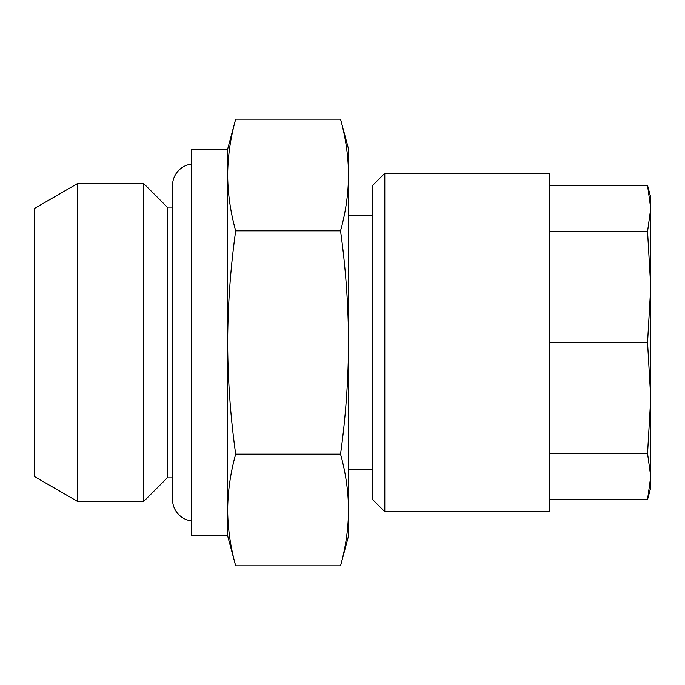 <?xml version="1.0" encoding="UTF-8"?>
<svg xmlns="http://www.w3.org/2000/svg" width="685" height="685" viewBox="0 0 685 685"><rect width="100%" height="100%" fill="white"/><g stroke="black" fill="none" stroke-linecap="round" stroke-linejoin="round"><path stroke-width="1.03" d="M191.398 164.126A21.518 21.518 0 0 0 172.543 185.481L172.543 499.528A21.518 21.518 0 0 0 191.398 520.874M384.807 173.262L372.717 185.352L372.717 499.648L384.807 511.738L549.207 511.738L549.207 173.262L384.807 173.262L384.807 511.738M650.75 451.295L650.75 342.5L650.75 451.295M650.75 233.705L650.75 342.5M647.548 185.489L650.75 208.48L650.75 197.443L647.548 185.489L549.207 185.489M549.207 231.479L647.548 231.479L650.75 208.48L650.75 476.52L647.548 499.511L549.207 499.511M647.548 231.479L650.75 286.989L647.548 342.5L549.207 342.5M647.548 342.5L650.75 398.011L647.548 453.521L549.207 453.521M647.548 453.521L650.75 476.52L650.75 487.557L647.548 499.511M227.66 535.91L191.398 535.91L191.398 149.09L227.66 149.09L227.66 535.91L235.683 565.836L340.531 565.836C345.711 547.306 348.382 528.692 348.545 510L348.545 535.91L340.531 565.836M172.543 207.11L167.217 207.11L143.567 183.452L143.567 501.548L167.217 477.89L172.543 477.89M167.217 477.89L167.217 207.11M143.567 183.452L77.765 183.452L77.765 501.548L143.567 501.548M77.765 183.452L34.25 208.582L34.25 476.417L77.765 501.548M372.717 469.43L348.545 469.43M348.545 215.569L372.717 215.569M340.531 230.836C345.711 267.878 348.382 305.099 348.545 342.5L348.545 510C348.382 491.291 345.711 472.684 340.531 454.164C345.711 417.122 348.382 379.901 348.545 342.5L348.545 175C348.382 193.709 345.711 212.316 340.531 230.836L235.683 230.836C230.494 212.316 227.822 193.709 227.66 175C227.822 156.308 230.494 137.694 235.683 119.164L340.531 119.164C345.711 137.702 348.382 156.308 348.545 175L348.545 149.09L340.531 119.164M235.683 565.836C230.494 547.298 227.822 528.692 227.66 510C227.822 491.291 230.494 472.684 235.683 454.164L340.531 454.164M235.683 454.164C230.494 417.122 227.822 379.901 227.66 342.5C227.822 305.099 230.494 267.878 235.683 230.836M227.66 149.09L235.683 119.164"/></g></svg>
